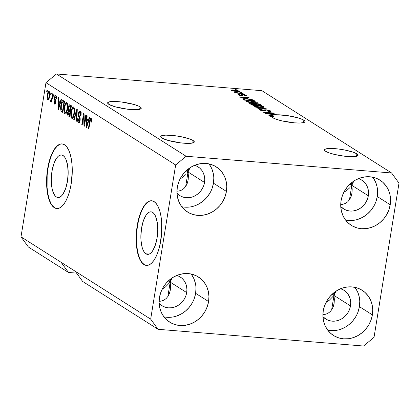 <?xml version="1.0" encoding="UTF-8"?>
<svg xmlns="http://www.w3.org/2000/svg" width="420" height="420" viewBox="0 0 420 420"><rect width="100%" height="100%" fill="white"/><g stroke="black" fill="none" stroke-linecap="round" stroke-linejoin="round"><path stroke-width="0.63" d="M145.96 253.811L149.278 254.079L145.96 253.811L144.512 252.452L143.246 250.352L142.217 247.585L140.999 240.518L140.863 236.481L141.556 228.186L143.43 220.637L146.202 214.988L147.793 213.161L149.441 212.095L151.09 211.843L152.665 212.405A21.341 8.3 94.7 0 1 157.369 235.919A21.341 8.3 94.7 0 1 147.583 254.378A21.341 8.3 94.7 0 1 145.96 253.811A21.341 8.3 94.7 0 1 141.257 230.297A21.341 8.3 94.7 0 1 151.042 211.838A21.341 8.3 94.7 0 1 152.665 212.405L154.114 213.764L155.379 215.864L157.169 221.949L157.763 229.735L157.07 238.03L155.195 245.579L152.428 251.228L150.833 253.055L149.184 254.121L147.535 254.373L145.96 253.811M56.364 196.954L59.682 197.227L56.364 196.954L54.915 195.599L52.621 190.733L51.865 187.409L51.266 179.629L51.959 171.328L53.834 163.779L56.605 158.13L58.196 156.303L59.85 155.243L61.493 154.985L63.074 155.547A21.341 8.3 94.7 0 1 67.772 179.062A21.341 8.3 94.7 0 1 57.986 197.521A21.341 8.3 94.7 0 1 56.364 196.954A21.341 8.3 94.7 0 1 51.665 173.439A21.341 8.3 94.7 0 1 61.451 154.98A21.341 8.3 94.7 0 1 63.074 155.547L64.523 156.907L65.782 159.007L67.573 165.091L68.166 172.877L67.473 181.172L65.604 188.722L62.832 194.371L61.241 196.203L59.588 197.264L57.944 197.516L56.364 196.954M62.197 143.918A32.429 12.611 -85.3 0 0 47.455 172.168A32.429 12.611 -85.3 0 0 54.621 207.716L54.327 207.69A32.429 12.611 94.7 0 1 47.177 171.953A32.429 12.611 94.7 0 1 62.05 143.903A32.429 12.611 94.7 0 1 64.517 144.764L66.717 146.827L68.639 150.019L70.208 154.224L71.358 159.269L72.056 164.966L72.261 171.097L71.211 183.708L69.988 189.703L68.36 195.179L66.391 199.93L64.155 203.763L61.735 206.546L59.225 208.157L56.721 208.546L54.327 207.69L52.122 205.627L50.201 202.435L48.636 198.235L47.481 193.184L46.578 181.356L47.633 168.746L50.479 157.274L52.448 152.528L54.689 148.691L57.11 145.908L59.619 144.296L62.118 143.908L64.517 144.764A32.429 12.611 94.7 0 1 71.663 180.5A32.429 12.611 94.7 0 1 56.789 208.551A32.429 12.611 94.7 0 1 54.327 207.69L54.621 207.716A32.429 12.611 -85.3 0 0 56.941 208.561M151.793 200.776A32.429 12.611 -85.3 0 0 137.046 229.026A32.429 12.611 -85.3 0 0 144.218 264.574L143.918 264.548A32.429 12.611 94.7 0 1 136.773 228.811A32.429 12.611 94.7 0 1 151.646 200.76A32.429 12.611 94.7 0 1 154.114 201.621L156.314 203.684L158.235 206.876L159.805 211.076L160.954 216.127L161.648 221.823L161.574 234.281L159.584 246.561L157.957 252.037L155.988 256.783L153.746 260.62L151.326 263.403L148.816 265.015L146.317 265.403L143.918 264.548L141.719 262.484L139.797 259.292L138.227 255.087L137.078 250.042L136.385 244.346L136.174 238.214L137.225 225.603L140.075 214.132L142.044 209.381L144.286 205.548L146.701 202.766L149.21 201.154L151.715 200.765L154.114 201.621A32.429 12.611 94.7 0 1 161.259 237.358A32.429 12.611 94.7 0 1 146.386 265.409A32.429 12.611 94.7 0 1 143.918 264.548L144.218 264.574A32.429 12.611 -85.3 0 0 146.538 265.419M324.839 314.47L322.896 314.654L324.839 314.47L327.574 313.546L324.839 314.47M329.952 311.876L327.574 313.546L329.952 311.876L331.884 309.524L329.952 311.876M334.131 303.167L334.362 299.402L333.979 295.439L336.042 291.16L333.979 295.439L331.637 309.902L333.979 295.439L334.362 299.402L334.131 303.167L333.296 306.584L331.884 309.524L333.296 306.584L334.094 303.424M161.049 301.145L159.107 301.329L161.049 301.145L163.784 300.221L161.049 301.145M166.162 298.552L163.784 300.221L166.162 298.552L168.095 296.2L166.162 298.552M170.341 289.842L170.572 286.078L170.189 282.114L172.253 277.835L170.189 282.114L167.843 296.578L170.189 282.114L170.572 286.078L170.341 289.842L169.507 293.26L168.095 296.2L169.507 293.26L170.299 290.099M193.121 140.527A17.026 3.145 -170.8 0 1 194.292 141.976A17.026 3.145 -170.8 0 1 180.39 142.847A17.026 3.145 -170.8 0 1 161.852 137.986L160.671 136.579L162.052 135.576L165.784 135.14L174.463 135.65L181.025 136.694L189.562 138.925L193.121 140.527L194.297 141.934L192.916 142.931L189.184 143.372L180.506 142.858L167.921 140.38L161.852 137.986A17.026 3.145 -170.8 0 1 160.676 136.531A17.026 3.145 -170.8 0 1 174.584 135.665A17.026 3.145 -170.8 0 1 193.121 140.527L192.722 142.984L193.121 140.527M188.176 179.718L187.341 183.136L188.176 179.718L188.407 175.954L188.024 171.99L185.682 186.454L188.024 171.99L190.087 167.711L188.024 171.99L188.538 168.798L188.024 171.99L188.407 175.954L188.139 179.975M178.883 191.021L176.941 191.205L178.883 191.021L181.619 190.097L178.883 191.021M183.997 188.428L181.619 190.097L183.997 188.428L185.929 186.076L183.997 188.428M187.341 183.136L185.929 186.076L187.341 183.136M170.189 282.114L170.704 278.922L170.189 282.114L186.69 292.588A17.026 15.367 -57.6 0 1 161.936 305.692A17.026 15.367 -57.6 0 1 159.133 303.35L162.603 306.091L165.38 307.267L168.383 307.834L171.481 307.766L174.568 307.062L177.518 305.76L180.222 303.896L182.569 301.55L184.48 298.814L185.871 295.785L186.69 292.588L170.189 282.114L165.606 286.834L162.188 289.159L165.606 286.834L170.189 282.114L168.32 280.933L170.189 282.114L169.769 280.103L170.189 282.114M356.911 153.851A17.026 3.145 -170.8 0 1 358.082 155.3A17.026 3.145 -170.8 0 1 344.18 156.172A17.026 3.145 -170.8 0 1 325.642 151.31L324.733 150.565L324.466 149.903L324.839 149.341L327.443 148.607L332.157 148.481L338.257 148.974L344.815 150.019L353.351 152.25L356.911 153.851L358.092 155.258L356.706 156.256L352.979 156.697L344.295 156.182L334.598 154.46L329.201 152.906L325.642 151.31A17.026 3.145 -170.8 0 1 324.471 149.856A17.026 3.145 -170.8 0 1 338.373 148.99A17.026 3.145 -170.8 0 1 356.911 153.851L356.512 156.308L356.911 153.851M351.971 193.042L351.131 196.46L351.971 193.042L352.202 189.278L351.813 185.315L349.471 199.778L351.813 185.315L353.876 181.036L351.813 185.315L352.333 182.123L351.813 185.315L352.202 189.278L351.929 193.305M342.678 204.346L340.736 204.53L342.678 204.346L345.408 203.422L342.678 204.346M347.786 201.752L345.408 203.422L347.786 201.752L349.718 199.4L347.786 201.752M351.131 196.46L349.718 199.4L351.131 196.46M333.979 295.439L334.498 292.246L333.979 295.439L350.485 305.912A17.026 15.367 -57.6 0 1 325.726 319.016A17.026 15.367 -57.6 0 1 322.928 316.675L326.393 319.415L329.175 320.596L332.173 321.158L335.276 321.09L338.363 320.387L341.308 319.084L344.012 317.221L346.364 314.874L348.269 312.139L349.661 309.11L350.485 305.912L333.979 295.439L329.395 300.163L325.978 302.484L329.395 300.163L333.979 295.439L332.115 294.257L333.979 295.439L333.559 293.428L333.979 295.439M140.07 106.864A17.026 3.145 -170.8 0 1 141.241 108.313A17.026 3.145 -170.8 0 1 127.339 109.179A17.026 3.145 -170.8 0 1 108.801 104.317L107.62 102.911L109.006 101.913L115.316 101.488L121.417 101.987L133.996 104.465L138.563 106.071L140.978 107.604L141.246 108.271L139.865 109.268L138.269 109.562L133.555 109.688L127.454 109.195L114.875 106.717L108.801 104.317A17.026 3.145 -170.8 0 1 107.625 102.868A17.026 3.145 -170.8 0 1 121.532 102.002A17.026 3.145 -170.8 0 1 140.07 106.864L139.671 109.321L140.07 106.864M303.86 120.188A17.026 3.145 -170.8 0 1 305.036 121.637A17.026 3.145 -170.8 0 1 291.128 122.504A17.026 3.145 -170.8 0 1 272.591 117.642A17.026 3.145 -170.8 0 1 271.556 116.729L269.918 116.356L271.441 116.482A17.026 3.145 -170.8 0 1 271.688 115.752L267.755 114.986L276.985 114.791L287.485 115.615L298.316 117.947L302.867 119.637L304.768 120.929L305.041 121.595L303.66 122.593L299.927 123.029L294.415 122.845L281.547 120.792L276.15 119.243L272.591 117.642A17.026 3.145 -170.8 0 1 271.556 116.729L269.918 116.356L271.441 116.482A17.026 3.145 -170.8 0 1 271.42 116.193A17.026 3.145 -170.8 0 1 271.688 115.752L271.53 116.729L271.688 115.752L267.755 114.986L274.013 114.991A17.026 3.145 -170.8 0 1 289.795 115.988A17.026 3.145 -170.8 0 1 303.86 120.188L303.466 122.645L303.86 120.188M358.496 178.605A17.026 15.367 -57.6 0 1 361.809 180.143A17.026 15.367 -57.6 0 1 368.319 195.788A17.026 15.367 -57.6 0 1 343.56 208.892A17.026 15.367 -57.6 0 1 340.762 206.551L344.232 209.291L347.009 210.472L350.007 211.034L353.11 210.966L356.197 210.268L359.147 208.96L361.846 207.097L364.198 204.75L366.104 202.015L367.495 198.986L368.319 195.788L351.813 185.315L368.319 195.788L368.54 192.544L368.151 189.373L367.169 186.396L365.631 183.734L363.594 181.487L361.142 179.744L358.36 178.563M194.707 165.28A17.026 15.367 -57.6 0 1 198.014 166.819A17.026 15.367 -57.6 0 1 204.53 182.464A17.026 15.367 -57.6 0 1 179.771 195.568A17.026 15.367 -57.6 0 1 176.972 193.226L180.437 195.967L183.22 197.148L186.218 197.71L189.32 197.642L192.402 196.938L195.353 195.636L198.056 193.772L200.408 191.425L202.314 188.69L203.705 185.661L204.53 182.464L188.024 171.99L204.53 182.464L204.75 179.219L204.362 176.048L203.38 173.072L201.841 170.41L199.804 168.163L197.347 166.42L194.565 165.239M327.742 330.173A26.754 24.15 122.4 0 0 359.415 306.642L372.382 314.869A26.754 24.15 -57.6 0 1 333.48 335.459A26.754 24.15 -57.6 0 1 323.248 310.873L322.901 315.977L323.51 320.959L325.054 325.631L327.469 329.81L330.671 333.344L334.53 336.089L338.898 337.937L343.613 338.83L348.485 338.719L353.336 337.617L357.971 335.564L362.219 332.64L365.909 328.955L368.907 324.649L371.091 319.893L372.382 314.869L372.734 309.766L372.125 304.784L370.582 300.111L368.161 295.927L364.964 292.399L361.1 289.653L356.732 287.8L352.023 286.913L347.146 287.023L342.3 288.125L337.664 290.178L333.417 293.102L329.726 296.788L326.729 301.088L324.539 305.844L323.248 310.873A26.754 24.15 -57.6 0 1 362.15 290.278A26.754 24.15 -57.6 0 1 372.382 314.869L359.415 306.642A26.754 24.15 122.4 0 0 354.926 287.338M163.947 316.848A26.754 24.15 122.4 0 0 195.626 293.318L208.593 301.544A26.754 24.15 -57.6 0 1 169.691 322.135A26.754 24.15 -57.6 0 1 159.458 297.549L159.107 302.647L159.716 307.634L161.259 312.307L163.679 316.486L166.877 320.019L170.741 322.765L175.109 324.613L179.818 325.505L184.695 325.395L189.541 324.293L194.177 322.24L198.424 319.316L202.115 315.63L205.112 311.325L207.302 306.569L208.593 301.544L208.94 296.441L208.331 291.459L206.787 286.786L204.372 282.602L201.169 279.074L197.311 276.329L192.943 274.475L188.228 273.588L183.356 273.698L178.505 274.801L173.87 276.854L169.622 279.778L165.931 283.463L162.934 287.763L160.75 292.519L159.458 297.549A26.754 24.15 -57.6 0 1 198.361 276.953A26.754 24.15 -57.6 0 1 208.593 301.544L195.626 293.318A26.754 24.15 122.4 0 0 191.132 274.013M181.786 206.724A26.754 24.15 122.4 0 0 213.46 183.194L226.427 191.42A26.754 24.15 -57.6 0 1 187.525 212.011A26.754 24.15 -57.6 0 1 177.292 187.425L176.946 192.528L177.555 197.51L179.099 202.183L181.514 206.362L184.716 209.895L188.575 212.641L192.943 214.489L197.657 215.381L202.529 215.271L207.38 214.168L212.016 212.116L216.258 209.191L219.954 205.506L222.952 201.201L225.136 196.445L226.427 191.42L226.779 186.317L226.17 181.335L224.627 176.662L222.206 172.478L219.004 168.95L215.145 166.204L210.777 164.351L206.062 163.464L201.191 163.574L196.345 164.677L191.709 166.73L187.462 169.654L183.766 173.339L180.773 177.644L178.584 182.396L177.292 187.425A26.754 24.15 -57.6 0 1 216.195 166.829A26.754 24.15 -57.6 0 1 226.427 191.42L213.46 183.194A26.754 24.15 122.4 0 0 208.971 163.889M345.576 220.048A26.754 24.15 122.4 0 0 377.255 196.518L390.222 204.745A26.754 24.15 -57.6 0 1 351.314 225.335A26.754 24.15 -57.6 0 1 341.082 200.75L340.736 205.853L341.344 210.835L342.888 215.507L345.308 219.686L348.506 223.22L352.364 225.965L356.738 227.813L361.447 228.706L366.324 228.596L371.17 227.493L375.806 225.44L380.053 222.516L383.744 218.831L386.741 214.526L388.931 209.769L390.222 204.745L390.569 199.642L389.959 194.659L388.416 189.987L385.996 185.803L382.798 182.275L378.94 179.529L374.567 177.676L369.857 176.788L364.985 176.899L360.134 178.001L355.499 180.054L351.251 182.978L347.56 186.664L344.563 190.969L342.374 195.72L341.082 200.75A26.754 24.15 -57.6 0 1 379.99 180.154A26.754 24.15 -57.6 0 1 390.222 204.745L377.255 196.518A26.754 24.15 122.4 0 0 372.76 177.214M344.253 192.097L347.235 190.04L344.253 192.097M349.786 187.745L347.235 190.04L349.786 187.745M351.813 185.315L350.873 186.543L351.813 185.315L349.949 184.133L351.813 185.315L351.393 183.304L351.813 185.315M180.464 178.773L183.44 176.715L180.464 178.773M185.992 174.421L183.44 176.715L185.992 174.421M188.024 171.99L187.078 173.219L188.024 171.99L186.16 170.809L188.024 171.99L187.603 169.979L188.024 171.99M333.464 293.06L333.559 293.428L333.464 293.06M169.675 279.736L169.769 280.103L169.675 279.736M187.509 169.612L187.603 169.979L187.509 169.612M351.304 182.936L351.393 183.304L351.304 182.936M363.568 346.028L158.083 329.312L82.635 281.437L158.083 329.312L150.675 319.147L75.227 271.268L82.635 281.437L75.227 271.268L150.675 319.147L175.649 164.976L45.969 82.682L21 236.854L75.227 271.268L21 236.854L28.408 247.023L68.486 272.459L28.408 247.023L21 236.854L45.969 82.682L175.649 164.976L186.113 156.261L391.592 172.977L261.917 90.689L56.432 73.973L186.113 156.261L56.432 73.973L45.969 82.682L56.432 73.973L261.917 90.689L391.592 172.977L399 183.146L374.031 337.318L363.568 346.028L158.083 329.312L150.675 319.147L175.649 164.976L186.113 156.261L391.592 172.977L399 183.146L374.031 337.318L363.568 346.028M76.571 273.116L68.486 272.459L61.084 262.29L68.486 272.459L76.571 273.116M267.65 113.741L276.376 114.692L265.954 113.841L265.498 113.552L272.066 113.122L263.755 112.45L273.751 113.022L274.207 113.316L267.65 113.741L274.207 113.316L273.751 113.022L263.329 112.177L272.066 113.122L265.498 113.552L265.954 113.841L275.945 114.419L267.65 113.741M261.056 110.135L260.993 110.523L261.056 110.135C260.594 109.814 260.993 109.694 262.264 109.778L261.697 109.494C259.781 109.373 259.161 109.557 259.854 110.045L263.902 111.038C265.466 111.127 266.049 110.969 265.655 110.565L265.587 110.969L265.655 110.565C265.199 110.219 265.514 110.051 266.595 110.072L269.215 110.743C269.724 111.121 269.241 111.263 267.766 111.174L268.333 111.458C270.491 111.605 271.199 111.405 270.469 110.864L266.133 109.793L269.808 110.539L270.695 111.038L270.506 111.426L268.333 111.458L267.766 111.174L269.252 111.137L269.215 110.743L266.38 110.056L265.534 110.182L265.545 110.99L262.678 110.891L259.649 109.893L259.775 109.536L261.098 109.457L262.264 109.778L260.988 109.799L261.219 110.229L263.776 110.786L264.542 110.696L264.422 109.862L266.133 109.793L264.28 109.998L264.422 110.77L260.846 109.904L260.757 110.45M255.271 107.063L267.44 109.016L258.248 108.953L257.807 108.675L266.023 108.791L255.271 107.063L266.023 108.791L257.807 108.675L258.248 108.953L267.44 109.016L255.271 107.063M263.891 106.691L263.923 107.237L262.091 107.399L255.77 106.675L252.94 105.593L254.725 105.115L260.038 105.599L263.891 106.691L261.088 105.793L256.919 105.221C253.859 104.953 252.62 105.158 253.197 105.819C254.893 106.591 257.266 107.084 260.316 107.305L263.477 107.331L263.891 106.691L263.797 107.273L263.891 106.691L264.185 107.048M257.035 102.338L257.061 102.884L255.234 103.042L248.908 102.323L246.083 101.241L247.863 100.763L253.706 101.336L257.035 102.338L254.226 101.441L250.063 100.868C247.002 100.601 245.758 100.8 246.335 101.467C248.036 102.239 250.409 102.732 253.459 102.953L256.615 102.979L257.035 102.338L256.94 102.921L257.035 102.338L257.329 102.695M247.753 98.248L239.516 97.062L248.619 97.078L249.065 97.356L246.314 97.335L247.753 98.248L246.314 97.335L249.065 97.356L248.619 97.078L239.516 97.062L247.753 98.248M235.557 89.607L237.473 90.001L235.557 89.607M234.192 90.064L237.835 90.584L239.531 91.423L237.253 91.581L232.984 91.009L231.315 90.179L234.192 90.064C231.977 89.864 231.079 90.001 231.499 90.479L236.576 91.529C238.838 91.739 239.762 91.602 239.353 91.119L239.285 91.539L239.353 91.119L234.192 90.064M239.521 92.127L241.437 92.521L239.521 92.127M238.796 93.014L243.154 93.608L235.573 92.988L235.142 92.72L236.355 92.815L234.402 92.258L238.796 93.014L234.502 92.164L236.355 92.815L235.142 92.72L235.573 92.988L243.154 93.608L238.796 93.014M242.466 93.996L244.388 94.39L242.466 93.996M239.411 94.904L239.358 95.24L240.098 94.663L239.531 94.379L239.484 94.663L239.531 94.379C238.192 94.316 237.799 94.463 238.345 94.826L241.458 95.603C242.718 95.65 243.143 95.487 242.728 95.125L242.66 95.566L242.744 94.904L245.065 95.345L244.198 95.618L244.766 95.902C246.23 95.981 246.703 95.828 246.178 95.45L242.718 94.61L242.56 95.592L242.718 94.61L245.464 95.125L246.341 95.571L246.236 95.855L244.766 95.902L244.198 95.618L245.065 95.345L243.332 94.894L242.708 94.925L242.797 95.429L242.393 95.618L239.558 95.293L238.261 94.768L238.418 94.385L239.531 94.379L240.098 94.663L239.411 94.904L241.054 95.33L241.385 95.267L241.332 94.642L242.718 94.61C241.395 94.526 240.928 94.663 241.322 95.014L240.875 95.319L239.274 94.752L239.201 95.193M246.671 98.752L252.037 99.572L254.73 100.952L244.303 100.102L242.744 98.826L246.671 98.752C244.388 98.532 243.054 98.6 242.676 98.963L244.303 100.102L254.73 100.952L253.512 100.18L253.402 100.842L253.512 100.18C251.963 99.435 249.685 98.957 246.671 98.752L246.671 98.752M256.006 103.457L259.224 104.008L261.587 105.305L251.165 104.454L249.622 103.446L249.722 103.183L256.006 103.457L254.016 103.609L251.375 103.142C249.701 103.037 249.202 103.205 249.884 103.645L251.165 104.454L261.587 105.305L260.316 104.496L260.206 105.194L260.316 104.496L256.006 103.457M84.362 123.653L85.785 114.886L86.21 115.159L84.43 126.173L83.974 125.879L83.654 115.999L82.231 124.777L81.805 124.504L83.585 113.495L84.047 113.783L84.362 123.653L84.047 113.783L83.585 113.495L81.805 124.504L82.231 124.777L83.654 115.999L83.974 125.879L84.43 126.173L86.21 115.159L85.785 114.886L84.362 123.653L84.83 123.69L84.362 123.653M78.44 122.53L79.086 122.582L78.44 122.53C79.186 122.924 79.748 122.168 80.126 120.272L78.808 113.804L79.947 112.445L80.971 112.529L79.947 112.445L80.519 115.647L80.971 115.778C81.296 113.411 81.039 111.877 80.194 111.184C79.396 110.743 78.787 111.536 78.377 113.563L78.845 113.605L78.377 113.563L79.139 111.426L80.194 111.184L81.029 112.844L81.023 115.406L80.971 115.778L80.519 115.647L80.572 113.831L80.136 112.607L79.459 112.392L78.939 113.216L78.813 115.185L80.015 117.537L80.231 119.086L79.931 121.16L79.175 122.525L78.199 122.325L77.606 120.582L77.705 118.435L78.157 118.561L78.13 120.293L78.635 121.233L79.249 121.17L79.742 119.669L79.648 118.398L78.388 115.999L78.377 113.563L78.587 116.597L79.748 118.771L79.7 119.973L78.635 121.233L78.157 118.561L77.705 118.435C77.427 120.561 77.669 121.926 78.44 122.53L78.787 122.651M73.747 119.395L76.834 109.205L77.275 109.489L76.724 121.28L76.283 121.002L76.865 110.649L74.193 119.674L73.747 119.395L74.193 119.674L76.865 110.649L76.283 121.002L76.724 121.28L77.275 109.489L76.834 109.205L73.747 119.395L74.267 119.438L73.747 119.395M73.615 107.005L72.13 107.919L73.621 108.04L72.13 107.919L71.069 111.61L71.537 111.647L71.069 111.61C70.518 114.791 70.76 117.023 71.783 118.304L72.445 118.356L71.783 118.304C73.017 118.44 73.878 116.855 74.361 113.547L74.555 109.51L73.615 107.005L74.235 107.893L74.587 109.993L73.957 115.526L73.19 117.558L72.387 118.382L71.431 117.947L70.917 116.45L70.828 113.642L71.368 110.082L72.303 107.625L72.859 107L73.615 107.005L73.285 106.89M66.659 103.887L65.268 103.567L64.207 107.258L64.68 107.294L64.207 107.258C63.662 110.439 63.898 112.67 64.927 113.951L65.583 114.004L64.927 113.951C66.16 114.088 67.022 112.502 67.499 109.195L67.694 105.152L66.759 102.653L67.379 103.535L67.73 105.641L67.1 111.169L66.329 113.206L65.531 114.03L64.575 113.594L64.061 112.098L63.971 109.289L64.512 105.73L65.441 103.273L66.003 102.648L66.759 102.653L66.428 102.538M50.647 94.322L50.899 92.752L51.329 93.02L51.072 94.595L50.647 94.322L51.072 94.595L51.329 93.02L50.899 92.752L50.647 94.322L51.109 94.358L50.647 94.322M47.785 99.761L48.263 99.802L47.785 99.761C48.668 99.86 49.276 98.726 49.607 96.348C50.032 94.033 49.87 92.405 49.13 91.466C48.232 91.376 47.623 92.542 47.292 94.967L47.759 95.004L47.292 94.967L47.576 93.529L48.541 91.492L49.261 91.576L49.733 92.731L49.324 97.76L48.652 99.44L48.069 99.85L47.182 98.522L47.292 94.967C46.883 97.246 47.045 98.847 47.785 99.761L48.022 99.85M91.135 118.125C90.368 118.052 89.859 119.081 89.607 121.212L90.074 121.249L89.607 121.212L88.394 128.688L88.825 128.961L90.342 119.957L90.904 119.401L91.665 119.459L90.904 119.401L91.014 121.994L91.466 122.12L91.649 119.311L91.135 118.125L91.665 119.48L91.466 122.12L91.014 121.994L91.082 119.653L90.757 119.364L90.458 119.663L88.825 128.961L88.394 128.688L89.838 119.968L90.379 118.398L90.909 118.041M60.17 102.26L61.063 99.199L61.509 99.482L58.406 109.657L57.992 109.394L58.454 97.545L58.9 97.829L58.727 101.346L60.17 102.26L58.727 101.346L58.9 97.829L58.454 97.545L57.992 109.394L58.406 109.657L61.509 99.482L61.063 99.199L60.17 102.26L60.653 102.302L60.17 102.26M54.574 104.071L55.125 104.118L54.574 104.071C55.157 104.417 55.598 103.861 55.897 102.391L54.91 98.569L54.931 97.781L55.687 96.894L56.511 96.957L55.687 96.894L56.054 98.863L56.506 98.989L55.902 95.765C55.262 95.429 54.784 96.075 54.469 97.708L54.936 97.745L54.469 97.708L54.632 96.947L55.487 95.671L56.18 96.033L56.553 97.298L56.506 98.989L56.054 98.863L55.802 96.989L55.367 96.857L54.983 97.519L54.926 98.632L55.97 101.357L55.676 103.294L54.952 104.176L54.238 103.714L53.923 102.638L53.97 101.162L54.422 101.294L54.747 102.921L55.13 102.958L55.456 102.181L54.453 99.619L54.469 97.708L55.414 101.53L55.44 102.281L54.747 102.921L54.422 101.294L53.97 101.162L54.863 104.176M53.54 96.159L53.791 94.584L54.222 94.857L53.965 96.432L53.54 96.159L53.965 96.432L54.222 94.857L53.791 94.584L53.54 96.159L54.007 96.196L53.54 96.159M50.736 101.635L51.471 100.532L51.938 100.574L51.471 100.532L51.261 101.813L51.691 102.086L52.988 94.075L52.563 93.802L51.886 97.955L52.353 97.991L51.886 97.955L52.563 93.802L52.988 94.075L51.691 102.086L51.261 101.813L51.471 100.532L50.836 101.661L50.4 100.947L50.746 99.908L51.072 100.259L51.419 99.913L51.886 97.955L51.545 99.545L51.014 100.233L50.746 99.908L50.4 100.947L50.815 101.661M46.678 91.807L46.935 90.232L47.36 90.505L47.108 92.08L46.678 91.807L47.108 92.08L47.36 90.505L46.935 90.232L46.678 91.807L47.145 91.844L46.678 91.807M63.346 100.648C62.155 100.391 61.331 101.913 60.874 105.221L61.341 105.257L60.874 105.221L61.262 103.294L62.391 100.684L63.157 100.548L64.565 101.42L62.779 112.434L60.995 111.074L60.569 108.392L60.874 105.221L60.995 111.074L62.779 112.434L64.565 101.42L62.937 100.49M70.151 104.969C69.353 104.48 68.759 105.294 68.381 107.41L68.849 107.447L68.381 107.41L68.507 106.759L69.499 104.827L71.421 105.772L69.641 116.786L68.145 115.81L67.662 114.781L67.736 112.151L68.513 110.471L68.381 107.41L68.513 110.471L67.678 112.487C67.442 114.361 67.667 115.521 68.36 115.973L69.641 116.786L71.421 105.772L69.725 104.801M88.41 120.183L89.302 117.122L89.749 117.406L86.646 127.58L86.231 127.312L86.693 115.463L87.139 115.747L86.966 119.264L88.41 120.183L86.966 119.264L87.139 115.747L86.693 115.463L86.231 127.312L86.646 127.58L89.749 117.406L89.302 117.122L88.41 120.183L88.888 120.22L88.41 120.183M91.66 119.432L90.904 119.401M91.497 119.422L91.618 119.049M91.649 118.96L91.45 119.585M58.474 109.431L57.992 109.394L58.474 109.431M59.74 102.811L59.771 102.008L59.74 102.811M60.149 102.842L58.663 102.722L60.149 102.842M59.819 103.457L58.916 106.418L59.383 106.454L58.916 106.418L58.385 108.381L58.79 108.413L58.385 108.381L58.663 102.722L60.286 103.498L58.663 102.722L58.385 108.381L59.819 103.457M56.999 96.947L55.687 96.894M55.582 103.53L55.451 103.037M55.75 103.063L54.747 102.921M55.907 102.317L55.44 102.281L55.907 102.317M55.97 101.577L55.414 101.53L55.97 101.577M55.923 100.842L55.01 100.769L55.923 100.842M55.902 95.765L55.624 95.66M56.175 96.878L56.369 96.401M56.553 96.107L56.123 97.067M55.409 102.758L55.587 103.546M51.287 101.02L50.4 100.947L51.287 101.02M51.156 100.243L51.98 100.312M51.975 100.333L51.014 100.233M52.096 99.587L51.545 99.545L52.096 99.587M48.809 99.188L48.683 98.716M49.382 92.61L49.591 92.159M49.739 91.922L49.355 92.678M48.673 98.642L48.815 99.209M49.019 98.742L47.98 98.627L48.73 97.923L49.177 96.08C48.972 97.697 48.573 98.548 47.98 98.627L47.733 95.162C47.938 93.539 48.337 92.689 48.93 92.605L49.723 92.668L48.93 92.605L49.177 96.08L49.644 96.117L49.177 96.08L49.355 94.033L48.93 92.605M62.885 111.799L61.619 111.694L62.885 111.799M63.105 111.814L62.48 111.195L60.995 111.074L62.48 111.195L62.281 110.696M63.252 101.855L63.772 100.916L63.252 101.855M62.276 110.686L62.963 111.72M64.176 101.939L64.47 101.987M63.924 102.438L62.559 110.875L63.026 110.912L61.288 109.825L61.304 105.509L61.903 102.921L63.189 101.971L64.46 102.07L63.189 101.971L64.391 102.475L62.858 101.824L62.339 102.034L61.357 105.168L61.157 109.415L62.559 110.875L63.924 102.438M64.27 101.939L63.189 101.971M64.927 113.951L65.263 114.072M66.019 113.647L65.667 112.775M66.759 102.653L65.268 103.567L66.759 103.688L67.158 103.079M67.3 102.926L66.581 104.055M65.641 112.676L66.061 113.715M67.074 108.906C66.728 111.489 66.082 112.744 65.132 112.665L64.407 110.166L64.633 107.562C64.984 105.068 65.625 103.866 66.554 103.945L67.52 104.023L66.554 103.945C67.31 104.9 67.483 106.554 67.074 108.906L67.536 108.943L67.074 108.906L67.168 105.236L66.812 104.207L66.255 103.856L65.641 104.307L64.932 106.076L64.454 111.017L64.974 112.529L65.756 112.628L66.444 111.542L67.074 108.906M66.869 112.875L65.132 112.665M67.798 103.982L66.554 103.945M69.752 116.088L68.36 115.973L69.752 116.088M69.762 116.036L69.19 115.08M68.145 112.523L67.678 112.487L68.145 112.523M69.499 111.347L69.998 110.591L68.513 110.471L69.972 110.534M70.192 106.16L70.618 105.263M70.723 105.136L70.156 106.27M69.946 110.46L69.494 111.363M69.153 114.902L69.851 116.093M71.043 106.234L71.426 106.37M70.303 111.416L70.576 111.515M68.754 111.295L68.229 112.098L68.082 113.815L68.345 114.482L69.421 115.227L69.951 111.935L69.421 115.227L69.888 115.264L68.717 114.781L68.135 112.576L68.754 111.295L70.486 111.562L69.195 111.458L70.418 111.977L69.195 111.458M70.245 111.416L68.885 111.305M69.499 106.123L68.917 107.132L68.749 108.99L69.053 109.883L70.161 110.649L70.786 106.79L70.161 110.649L70.628 110.686L69.368 110.15L68.812 107.672L69.499 106.123L71.327 106.36L69.935 106.249L70.786 106.79L69.935 106.249M71.783 118.304L72.119 118.424M72.875 117.999L72.529 117.127M72.502 117.028L72.922 118.067M73.936 113.258C73.589 115.841 72.938 117.096 71.988 117.017L71.269 114.518L71.489 111.914C71.841 109.421 72.482 108.218 73.411 108.297L74.377 108.376L73.411 108.297C74.172 109.252 74.345 110.906 73.936 113.258L74.398 113.295L73.936 113.258L74.03 109.589L73.673 108.559L73.111 108.208L72.502 108.659L71.789 110.428L71.374 115.757L71.988 117.017L72.77 116.839L73.936 113.258M73.726 117.227L71.988 117.017M74.66 108.334L73.411 108.297M76.734 121.039L76.283 121.002L76.734 121.039M77.133 112.523L76.75 112.492L77.133 112.523M77.217 110.675L76.865 110.649L77.217 110.675M81.17 112.471L79.947 112.445M79.49 122.178L79.191 121.354M79.858 121.406L78.635 121.233M80.162 120.01L79.7 119.973L80.162 120.01M80.225 118.808L79.748 118.771L80.225 118.808M80.062 117.689L79.212 117.621L80.062 117.689M79.59 116.681L78.587 116.597L79.59 116.681M80.194 111.184L79.821 111.048M80.189 112.387L80.598 111.589M80.624 111.547L80.168 112.45M79.16 121.191L79.69 122.446M84.467 125.921L83.974 125.879L84.467 125.921M84.115 116.036L83.654 115.999L84.115 116.036M82.267 124.541L81.805 124.504L82.267 124.541M86.714 127.355L86.231 127.312L86.714 127.355M87.98 120.729L88.011 119.931L87.98 120.729M88.389 120.766L86.903 120.645L88.389 120.766M88.058 121.38L87.155 124.336L87.623 124.378L87.155 124.336L86.625 126.299L87.029 126.331L86.625 126.299L86.903 120.645L88.526 121.417L86.903 120.645L86.625 126.299L88.058 121.38M49.718 92.636L48.636 92.615L48.038 93.734L47.56 96.689L47.98 98.627M232.591 90.573L235.909 91.24L238.371 91.135L234.932 90.358L232.591 90.573C232.417 90.263 233.121 90.184 234.696 90.342L238.256 91.025C238.429 91.334 237.725 91.413 236.145 91.255L232.591 90.573L232.543 90.893L232.47 90.431L232.402 90.851M238.256 91.025L238.303 91.618M235.688 92.705L235.746 92.353L235.688 92.705M237.127 93.114L237.169 92.841L237.127 93.114M246.419 95.723L246.178 95.45L246.109 95.881L246.178 95.45M245.065 95.345L245.149 95.918M242.797 95.44L242.744 94.904M238.103 94.547L238.345 94.826M241.322 95.592L241.369 95.282L241.322 95.592M241.259 94.736L241.369 95.282M248.572 97.356L248.619 97.078L248.572 97.356M246.215 97.944L246.314 97.335L246.215 97.944M246.393 98.059L240.781 97.451L245.233 97.325L246.362 98.254L245.233 97.325L240.807 97.283L246.393 98.059M253.082 100.58L245.054 100.165L244.372 99.472L244.272 100.081L244.372 99.472L243.994 99.12L243.878 99.834L243.994 99.12L247.086 99.026L249.795 99.335L252.347 100.112L253.045 100.816L251.428 99.692L247.412 99.052L244.099 99.031L245.096 99.928L253.082 100.58M246.052 101.126L246.335 101.467M247.553 101.567L251.522 102.533L255.444 102.727L256.006 102.412L254.909 101.866L250.462 101.136L247.748 101.11L247.553 101.567L248.283 101.062L250.462 101.136L255.817 102.244C256.242 102.737 255.318 102.884 253.045 102.685L247.553 101.567L247.49 101.955L247.349 101.32L247.259 101.882M255.817 102.244L255.943 103.037M249.559 103.309L249.884 103.645M251.249 103.84L251.953 104.286L255.066 104.538L252.956 103.551L251.018 103.425L251.249 103.84C250.577 103.498 250.814 103.362 251.974 103.425L253.79 103.782L255.029 104.769L251.916 104.517L251.249 103.84L251.155 104.449L251.249 103.84L250.866 103.504L250.756 104.197M255.497 104.134L256.284 104.638L259.938 104.932L257.555 103.866L255.413 103.719L255.497 104.134C254.872 103.787 255.187 103.651 256.447 103.73L258.541 104.118L259.901 105.168L256.247 104.869L255.497 104.134L255.386 104.801L255.171 103.829L255.055 104.533M252.908 105.478L253.197 105.819M262.678 106.596L258.053 105.556L254.993 105.42L254.21 105.725L257.318 105.493L262.678 106.596C263.099 107.09 262.175 107.237 259.906 107.037L254.41 105.919L254.347 106.307L254.21 105.672L254.116 106.234M270.795 111.232L270.469 110.864L270.375 111.452L270.469 110.864M269.215 110.743L269.351 111.51M265.724 110.828L265.529 110.203L265.398 111.027M259.55 109.699L259.854 110.045M264.374 111.069L264.422 110.77L264.374 111.069M264.28 109.998L264.422 110.77M272.008 113.458L272.066 113.122L272.008 113.458M273.698 113.348L273.751 113.022L273.698 113.348M273.756 116.566L274.013 114.991L273.756 116.566L272.57 116.566L273.756 116.566A17.026 3.145 -170.8 0 0 272.533 116.812A17.026 3.145 -170.8 0 1 273.756 116.566M271.703 116.923L271.919 115.589L269.047 115.206L272.785 115.243L272.533 116.812L272.785 115.243L269.047 115.206L271.919 115.589A17.026 3.145 -170.8 0 1 272.785 115.243A17.026 3.145 -170.8 0 0 271.919 115.589L271.703 116.923M254.41 105.919L258.379 106.885L262.889 106.838L262.799 107.389M348.479 220.474L353.356 220.369M358.202 219.266L362.838 217.208L367.085 214.284L370.776 210.599L373.774 206.299M375.963 201.542L377.255 196.518L377.601 191.415M376.992 186.433L375.449 181.76L373.028 177.576M184.69 207.149L189.562 207.039M194.413 205.942L199.048 203.884L203.291 200.959L206.987 197.274L209.984 192.974M212.168 188.218L213.46 183.194L213.811 178.091M213.203 173.108L211.659 168.436L209.239 164.252M166.85 317.273L171.728 317.163M176.573 316.06L181.209 314.008L185.456 311.084L189.147 307.398L192.145 303.098M194.334 298.342L195.626 293.318L195.972 288.215M195.363 283.227L193.82 278.555L191.405 274.375M176.731 275.363L179.513 276.544L181.965 278.287L184.002 280.534L185.546 283.195L186.527 286.172L186.91 289.343L186.69 292.588A17.026 15.367 -57.6 0 0 180.18 276.938L180.133 276.911M330.645 330.598L335.517 330.488M340.368 329.39L345.004 327.332L349.251 324.408L352.942 320.723L355.94 316.423M358.124 311.666L359.415 306.642L359.767 301.539M359.158 296.552L357.614 291.879L355.194 287.7M340.52 288.687L343.303 289.868L345.76 291.611L347.797 293.858L349.335 296.52L350.317 299.497L350.705 302.668L350.485 305.912A17.026 15.367 -57.6 0 0 343.969 290.267L343.928 290.236M340.662 288.729A17.026 15.367 -57.6 0 1 343.969 290.267M176.867 275.405A17.026 15.367 -57.6 0 1 180.18 276.938M149.51 201.175L147 202.792L144.58 205.569L142.343 209.407L140.375 214.158L138.747 219.634L137.524 225.629L136.757 231.908L136.678 244.367L137.372 250.068L138.527 255.113L140.096 259.313M142.018 262.505L144.218 264.574M59.913 144.317L57.409 145.934L54.989 148.712L52.747 152.549L50.778 157.3L49.151 162.776L47.927 168.772L47.161 175.051L47.087 187.514L47.78 193.21L48.93 198.256L50.5 202.456M52.421 205.653L54.621 207.716M57.088 208.577L56.789 208.551M146.685 265.435L146.386 265.409M68.828 111.295L70.319 111.416M69.605 106.113L71.09 106.234M242.692 94.962L242.592 95.587M241.39 95.251L241.332 95.592M264.553 110.665L264.484 111.069M151.946 200.781L151.646 200.76M62.349 143.929L62.05 143.903"/></g></svg>
